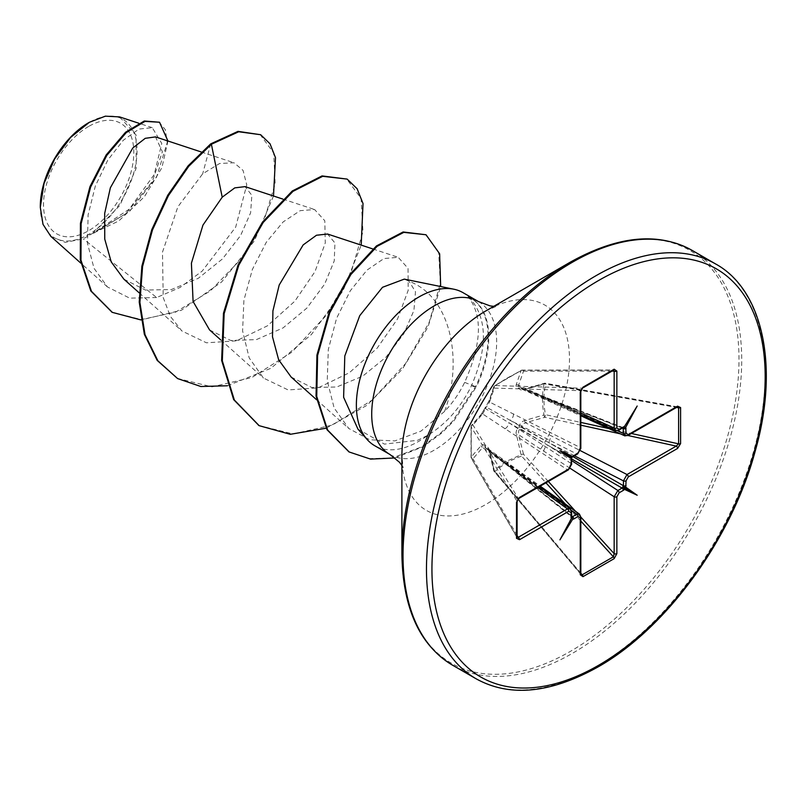 <?xml version="1.0" encoding="UTF-8"?>
<svg xmlns="http://www.w3.org/2000/svg" width="806" height="806" viewBox="0 0 806 806"><rect width="100%" height="100%" fill="white"/><g stroke="black" fill="none" stroke-linecap="round" stroke-linejoin="round"><path stroke-width="0.6" stroke-dasharray="4.03 3.02" d="M570.124 468.296L518.57 434.706L523.507 454.221L521.583 456.105C511.357 459.622 502.521 464.73 495.065 471.409A1.934 1.189 48.6 0 1 494.219 470.2L506.591 461.284L521.059 454.705L516.021 432.691L516.606 430.213L519.094 427.049C519.679 423.744 521.512 421.568 524.615 420.531L544.02 414.929C541.995 404.159 541.995 393.832 544.02 383.938L524.615 389.641C521.522 390.477 519.679 389.953 519.094 388.069C516.515 388.129 515.558 387.031 516.203 384.784L521.059 370.679L506.591 378.377L494.219 386.175L489.454 400.229L485.333 407.554L481.041 414.798L471.258 425.951L471.258 456.942L481.041 445.688C482.663 443.995 484.094 444.287 485.333 446.544C487.257 446.111 488.627 447.441 489.454 450.544L494.219 470.2A1.934 0.685 -13.8 0 0 493.786 470.805A1.934 0.685 -13.8 0 0 494.259 471.107L489.574 451.451L580.29 516.314L580.29 573.197L580.904 574.497M580.824 573.177L495.065 471.409A1.934 0.544 -40.1 0 1 494.944 471.47A1.934 0.544 -40.1 0 1 494.189 471.581A1.934 0.544 -40.1 0 1 494.259 471.107L580.29 573.197A1.934 1.118 0 0 1 580.824 573.963M481.041 414.798A1.934 1.4 42.6 0 1 481.303 414.284L471.51 425.367A1.934 1.934 0 0 0 471.047 426.475A1.934 1.35 4.3 0 1 471.258 425.951A1.934 1.431 40.7 0 1 471.51 425.367A1.934 1.431 40.7 0 1 472.941 425.024L482.683 413.992L567.454 469.797A1.934 1.118 -120 0 0 568.381 469.868M537.803 487.519L482.683 447.471L472.941 458.795A1.934 1.411 -140.1 0 1 471.258 456.942A1.934 0.856 -3.4 0 0 471.047 457.355L471.047 426.475A1.934 1.35 4.3 0 0 471.147 426.989A1.934 1.521 -31.7 0 1 472.941 425.024L518.198 498.229L516.978 501.13L517.089 537.683L471.298 458.201A1.934 1.461 -29.9 0 1 471.147 457.607L471.147 426.989L516.978 501.13M88.68 126.431A63.845 36.854 120 0 0 43.534 204.613A63.845 36.854 120 0 0 88.68 230.677A63.845 36.854 120 0 0 133.816 152.495A63.845 36.854 120 0 0 88.68 126.431M40.3 207.323L40.3 206.487A68.419 39.504 120 0 0 88.68 234.415A68.419 39.504 120 0 0 137.06 150.621A68.419 39.504 120 0 0 88.68 122.693L89.355 122.3M50.808 236.339L65.226 242.344L83.29 238.868L125.887 213.65L152.364 181.491L162.389 151.79L155.508 136.899M570.436 262.071L570.447 262.071A238.364 137.625 120 0 1 738.991 359.385A238.364 137.625 120 0 1 570.447 651.329A238.364 137.625 120 0 1 401.892 554.014M357.965 429.145L384.442 444.126L417.679 440.278L428.198 435.079A88.338 51 -60 0 1 418.828 441.295A88.338 51 -60 0 1 374.659 445.678M463.007 292.659A88.338 51 -60 0 1 468.729 296.961L468.024 296.598C482.895 315.237 481.766 343.83 464.639 382.397C459.38 393.247 452.69 402.94 444.549 411.443C462.523 364.423 453.043 297.757 409.055 281.284L404.28 279.128M444.549 411.443L421.024 431.089L394.92 440.892L369.702 439.774L348.766 428.48L334.137 407.977L327.256 380.623L328.314 349.482L336.565 318.35L350.288 290.785L367.032 270.081L383.958 258.545L398.204 257.305L408.038 268.358L408.189 290.361L397.6 318.854L377.097 348.242L349.27 372.785L318.209 387.857L288.135 389.933L263.461 378.054L249.175 357.894L242.596 330.923L243.916 300.215L252.379 269.456L266.242 242.334L283.118 221.952L300.205 210.658L314.602 209.54L324.798 220.763L325.271 242.928L315.005 271.612L294.845 301.162L267.35 325.876L236.38 340.827L206.467 342.812L181.874 330.954L170.378 316.395L163.205 297.545L162.49 252.137L177.874 206.81L202.689 173.814L219.615 163.507L233.992 162.772L243.049 170.368L246.757 184.856L235.674 227.151L202.195 271.098L180 287.51L156.626 297.535L83.29 238.868M123.892 279.188L145.423 290.069L171.396 289.535L198.306 278.302L222.456 258.938L240.601 235.523L250.616 212.794L251.845 195.274L245.074 186.639M209.56 329.936L230.768 340.495L256.449 339.588L283.047 327.921L306.854 308.104L324.637 284.175L334.238 260.912L334.933 242.959L327.558 234.032M291.137 377.027L311.751 387.474L336.696 387.001L362.67 376.19L386.024 357.139L403.826 333.724L413.931 310.441L415.483 291.732L409.055 281.284M156.626 297.535L129.675 298.139L107.45 286.946L94.04 268.338L87.471 243.412L88.106 214.87L95.37 185.944L107.823 160.041L123.278 140.274L139.045 129.051L152.263 127.67L161.784 143.468L154.188 174.61L129.242 209.177L92.912 233.156L119.913 205.339L136.174 168.303L136.073 134.945L119.6 116.91M273.486 195.999L254.374 240.934L221.6 281.999L181.34 310.29L140.99 319.952M167.94 141L161.905 167.688L144.405 196.735L118.714 221.005L89.406 234.979M259.975 134.34L273.708 152.959L275.148 183.738L263.834 221.156L241.226 258.907L210.386 290.895L175.547 312.164L141.302 319.569L111.994 312.174M158.842 121.847L165.341 129.716L167.235 142.591L156.555 177.078L129.494 211.434L93.919 233.065L89.637 234.949M210.709 143.871L202.689 173.814M92.912 233.156L93.919 233.065M468.729 296.961L469.072 297.152C487.378 317.514 488.124 347.154 471.319 386.064C460.901 407.252 446.524 423.583 428.198 435.079M227.373 385.772L270.836 368.312L311.459 334.46L343.094 290.664L361.199 245.115M326.138 428.208L366.942 405.317L402.426 369.027L427.956 327.075L440.67 286.533M394.99 457.949L423.21 446.645L441.819 432.993L453.758 421.014L476.326 386.92L464.639 382.397M177.27 378.387L211.938 386.86L251.855 377.54L291.722 352.282L326.259 315.378L351.003 272.861L362.962 231.644L361.098 198.437L346.469 178.7M258.847 425.477L293.082 433.96L332.495 425.044L371.898 400.25L405.438 363.718L429.094 322.591L440.368 283.46L438.676 252.459L425.346 234.365M348.877 451.793L369.208 458.624L392.27 457.969L421.145 447.058L440.247 433.396L452.509 421.266L475.651 386.527A85.416 49.317 -60 0 0 470.402 297.827A85.416 49.317 -60 0 0 468.024 296.598M469.072 297.152A85.416 49.317 -60 0 1 471.087 298.22A85.416 49.317 -60 0 1 476.326 386.92L471.319 386.064M677.685 406.859L676.254 406.98L626.997 435.421L525.462 389.288A1.934 0.725 -107.2 0 0 524.928 389.046L524.928 389.046A1.934 0.725 -107.2 0 0 524.615 389.641M611.945 371.123L523.507 371.213A1.934 1.411 20.1 0 0 521.059 370.679A1.934 0.856 63.4 0 1 521.311 370.286A1.934 1.934 0 0 1 522.177 370.085L613.9 370.004L582.184 388.18L495.065 385.56A1.934 1.35 55.7 0 0 494.572 385.731A1.934 1.35 55.7 0 0 494.219 386.175A1.934 1.431 19.3 0 0 493.836 386.689A1.934 1.431 19.3 0 0 494.259 388.099A1.934 1.521 -88.3 0 1 495.065 385.56L521.583 370.256A1.934 1.461 -90.1 0 1 523.507 371.213L518.57 385.308L580.824 413.025M582.184 388.18L580.29 390.678L580.29 447.562L489.574 402.053L494.259 388.099L580.29 390.678A1.934 1.118 180 0 1 580.824 391.444M516.203 384.784A1.934 1.39 18.1 0 1 518.57 385.308L518.903 387.384L545.209 398.91A5.148 3.143 -65.8 0 0 547.637 398.587L622.081 427.734L623.441 428.52L622.081 427.734L617.88 430.162L547.637 398.587L520.323 387.555A1.934 1.108 -68.6 0 1 520.757 387.575A1.934 1.108 -68.6 0 1 521.19 388.059L522.157 389.248L525.462 389.288L544.826 383.515A1.934 0.544 -79.9 0 1 545.209 383.213A1.934 0.544 -79.9 0 1 545.491 384.059C543.435 393.862 543.435 404.068 545.491 414.677L544.826 417.286L525.462 422.767L580.33 450.625M574.426 455.773L548.997 442.746L521.19 427.261A1.934 0.917 -60 0 1 520.323 428.762L547.637 445.103L571.635 460.609M623.179 427.664L520.757 387.575A1.934 1.934 0 0 0 519.86 387.454L520.323 387.555A1.934 1.189 -95.7 0 0 519.86 387.454A1.934 1.189 -95.7 0 0 519.094 388.069A1.934 1.562 -8.5 0 1 521.19 388.059L548.997 399.373L617.527 430.666M504.868 428.802A5.148 3.295 -56.8 0 0 508.717 422.626L571.182 458.695L571.182 463.541L508.717 422.626L485.504 408.652A1.934 1.3 -60 0 1 486.371 407.161L510.077 420.279L576.733 453.919L572.542 456.337L571.182 458.695A1.934 1.118 180 0 1 571.635 459.41M517.089 535.426L472.941 458.795A1.934 1.461 -29.9 0 1 471.298 458.201A1.934 1.934 0 0 1 471.047 457.355A1.934 0.856 -3.4 0 0 471.147 457.607L516.978 537.159M571.444 510.49L510.077 466.785L486.371 448.358A1.934 1.108 -51.4 0 1 485.736 448.227A1.934 1.108 -51.4 0 1 485.504 447.864L508.717 465.999L571.182 511.054L571.182 515.9L508.717 465.999A5.148 3.143 -54.2 0 0 507.78 463.742L539.446 486.572M618.726 430.192A1.934 1.118 -120 0 1 617.88 430.162L615.875 430.616M580.824 414.919L545.209 398.91A5.148 3.143 -65.8 0 1 543.778 396.371M620.388 433.85L627.914 435.502A1.934 1.118 -120 0 1 626.997 435.421L625.003 435.905M552.402 401.358A5.148 2.781 -65.5 0 1 550.166 401.781A5.148 2.781 -65.5 0 1 548.997 399.373L622.353 428.097M573.036 456.629L548.997 442.746A5.148 2.63 -62.9 0 1 552.402 436.318M524.615 420.531A1.934 0.746 73.5 0 0 525.462 422.767L522.409 424.399L521.19 427.261A1.934 0.534 5.2 0 0 519.094 427.049A1.934 0.534 54.8 0 0 520.323 428.762L518.59 430.878L518.57 434.706A1.934 0.746 -13.5 0 0 516.203 435.099M543.778 451.269A5.148 2.63 -57.1 0 1 547.637 445.103L571.676 458.977M580.824 448.327A1.934 1.118 180 0 0 580.29 447.562L576.733 453.919A1.934 1.118 -120 0 0 577.58 453.949M513.493 413.851A5.148 3.295 -63.2 0 1 510.077 420.279L572.542 456.337A1.934 1.118 -120 0 0 573.388 456.367M489.131 400.713L485.434 407.292A1.934 1.934 0 0 0 485.152 407.776A1.934 0.917 21.6 0 1 485.333 407.554A1.934 0.917 38.4 0 1 485.434 407.292A1.934 0.917 38.4 0 1 486.371 407.161L489.574 402.053A1.934 1.4 17.4 0 1 489.131 400.713A1.934 1.4 17.4 0 1 489.131 400.703L493.836 386.689A1.934 1.934 0 0 1 494.572 385.731L521.311 370.286A1.934 0.856 63.4 0 1 521.583 370.256L613.386 370.166M571.635 464.256A1.934 1.118 180 0 0 571.182 463.541L567.454 469.797L518.198 498.229A1.934 1.118 -120 0 0 519.124 498.31M482.683 413.992L485.504 408.652A1.934 0.917 21.6 0 1 485.152 407.776L481.303 414.284A1.934 1.4 42.6 0 1 482.683 413.992M579.716 514.349L580.29 516.314A1.934 1.118 0 0 1 580.824 517.079L575.625 511.377M571.635 515.961L510.077 466.785A5.148 2.781 -54.5 0 1 512.747 466.603A5.148 2.781 -54.5 0 1 513.493 468.749M489.454 450.544A1.934 0.725 -12.8 0 0 489.091 451.108A1.934 0.725 -12.8 0 0 489.574 451.451L488.093 448.781L486.371 448.358A1.934 1.562 -111.5 0 1 485.333 446.544A1.934 1.189 -24.3 0 0 485.182 447.511L485.182 447.511A1.934 1.189 -24.3 0 0 485.504 447.864L484.315 446.544L482.683 447.471A1.934 1.39 -138.1 0 1 481.041 445.688M570.567 509.08L571.182 511.054A1.934 1.118 0 0 1 571.635 511.77M504.868 463.762A5.148 3.143 -54.2 0 1 507.78 463.742L485.182 447.511A1.934 1.934 0 0 0 485.736 448.227L571.666 516.888M677.191 407.05A1.934 1.118 -120 0 1 676.254 406.98L544.826 383.515A1.934 0.685 -106.2 0 0 544.322 383.263A1.934 0.685 -106.2 0 0 544.02 383.938A1.934 1.189 11.5 0 1 545.491 384.059L676.506 407.443M580.824 425.175L544.826 417.286A1.934 0.705 74.6 0 1 544.02 414.929A1.934 1.018 -10.6 0 1 545.491 414.677L580.824 422.425M548.332 481.444L523.507 454.221A1.934 0.705 -14.6 0 0 521.059 454.705A1.934 1.018 70.6 0 0 521.583 456.105L545.944 482.824M580.884 574.466L494.189 471.581A1.934 1.934 0 0 1 493.786 470.805L489.091 451.108L487.771 448.539M622.081 427.734A1.934 1.118 -120 0 0 622.927 427.764M571.635 516.616A1.934 1.118 0 0 0 571.182 515.9M637.183 406.023L623.381 427.734M559.928 539.839L571.827 517.019M476.074 678.763A239.503 138.279 120 0 0 595.825 666.905A239.503 138.279 120 0 0 752.29 455.853A239.503 138.279 120 0 0 715.577 263.935M452.619 665.222A239.503 138.279 120 0 0 572.371 653.364A239.503 138.279 120 0 0 728.836 442.313A239.503 138.279 120 0 0 692.122 250.394M401.892 465.475L403.161 467.853L401.892 456.146A118.512 68.419 120 0 0 485.696 504.536A118.512 68.419 120 0 0 569.489 359.385A118.512 68.419 120 0 0 485.696 311.005M390.013 454.534A88.338 51 120 0 0 434.182 450.161A88.338 51 120 0 0 491.902 372.312A88.338 51 120 0 0 478.361 301.525M580.824 521.069L565.238 503.982M608.792 428.55L631.38 433.497M485.686 311.005L496.466 306.26L493.766 306.34M201.218 151.961L234.002 162.762M139.176 292.83L181.874 330.954M282.795 199.062L314.602 209.54M220.753 339.93L263.451 378.054M372.815 248.943L398.204 257.305M316.607 399.766L348.766 428.48M107.46 286.946L80.832 263.159M152.263 127.67L138.723 123.207M471.087 298.22L470.402 297.827M677.655 406.859L545.209 383.213A1.934 1.934 0 0 0 544.322 383.263L524.928 389.046L522.036 389.187M522.107 389.227L580.824 415.775M487.842 448.579L540.191 486.149M481.303 414.284L485.152 407.776"/><path stroke-width="1.21" d="M88.68 122.693A68.419 39.504 120 0 0 40.3 206.487M138.723 123.207L119.6 116.91L105.364 116.165L89.355 122.3L70.585 137.453L54.677 158.923L44.038 183.456L40.3 207.323L43 224.33L50.808 236.339L80.832 263.159M401.892 554.014L401.892 456.146A118.512 68.419 120 0 1 485.686 311.005L485.686 311.005A118.512 68.419 120 0 1 485.696 311.005L570.436 262.071A238.364 137.625 120 0 0 570.436 262.071A238.364 137.625 120 0 0 401.892 554.014C402.799 608.359 419.714 645.435 452.619 665.222L476.074 678.763C509.664 697.371 550.226 693.482 597.76 667.096C665.998 628.781 731.687 538.761 755.192 451.209C779.704 365.763 762.446 289.445 715.577 263.935A239.503 138.279 120 0 0 595.825 275.803A239.503 138.279 120 0 0 439.361 486.854A239.503 138.279 120 0 0 476.074 678.763M453.828 289.213L404.28 279.118L382.507 287.299L359.748 315.65L344.797 355.95L343.618 397.267L357.965 429.145L367.093 439.451A88.338 51 -60 0 1 363.657 367.204A88.338 51 -60 0 1 418.828 297.031A88.338 51 -60 0 1 453.828 289.213A88.338 51 -60 0 1 463.007 292.659L478.361 301.525A88.338 51 120 0 0 434.182 305.897A88.338 51 120 0 0 376.473 383.747A88.338 51 120 0 0 390.013 454.534L399.484 462.271L401.892 465.475M390.013 454.534L374.659 445.678A88.338 51 -60 0 1 367.093 439.451M201.218 151.961L155.508 136.899L145.231 138.33L132.778 148.012L110.362 187.788L104.679 213.439L104.75 239.12L111.218 261.9L123.892 279.188L139.176 292.83M282.795 199.062L245.074 186.629L234.768 187.879L222.214 197.188L202.941 225.126L191.405 263.199L193.087 301.474L209.56 329.936M372.815 248.943L327.558 234.032L316.486 235.241L303.167 244.913L279.208 285.002L272.912 310.915L272.499 336.827L278.634 359.748L291.137 377.027L316.607 399.766M222.214 197.188L211.384 144.264L238.717 131.761L260.66 134.723L270.05 143.821L275.501 157.704L273.486 195.999M140.99 319.952L112.336 312.375L91.481 291.349L80.973 260.227L81.124 223.705L90.625 187.063L106.845 155.357L126.23 132.637L144.969 121.394L159.528 122.24L167.94 141M210.709 143.871L188.1 165.865L167.769 195.213L151.8 229.579L141.886 266.182L139.216 302.069L144.355 334.329L157.18 360.393L177.612 378.578L157.865 360.786L145.04 334.722L139.901 302.452L142.561 266.574L152.475 229.962L168.454 195.606L188.785 166.258L211.384 144.264L210.709 143.871L238.032 131.368L260.66 134.723M111.994 312.174L90.806 290.956L80.288 259.834L80.439 223.312L89.95 186.67L106.16 154.964L125.555 132.244L144.284 121.001L159.528 122.24M680.596 407.554L680.596 443.582L677.584 448.438L628.327 476.87L626.05 480.809L625.778 487.187L637.183 495.237L624.509 489.373L623.33 490.37A1.934 1.118 -120 0 0 622.081 488.083L623.441 485.726L623.441 480.88L626.997 474.533L676.254 446.091L678.602 443.844L678.602 407.816L677.191 407.05A1.934 1.118 -120 0 0 677.584 406.164L680.596 407.554A1.934 1.118 180 0 1 678.602 407.816L676.506 407.443M623.33 490.37L619.129 492.798L616.862 496.738A1.934 1.118 180 0 1 614.162 496.758L617.88 490.501L622.081 488.083L571.676 458.977M616.862 496.738L616.862 553.621L614.162 558.649A1.934 1.118 -120 0 0 613.386 556.795L614.162 553.641L614.162 496.758L570.124 468.296M614.162 558.649L582.96 576.663L580.26 574.759A1.934 1.118 0 0 0 580.824 573.973A1.934 1.118 0 0 0 580.824 573.963L580.824 517.079L614.162 553.641A1.934 1.118 180 0 0 616.862 553.621M580.26 574.759L580.26 517.875L577.983 516.555L573.791 518.973A1.934 1.118 -120 0 0 572.542 516.686L576.733 514.258L579.423 514.087L540.191 486.149M573.791 518.973L572.603 519.346L559.928 539.839L571.333 518.621L571.061 517.402A1.934 1.118 0 0 0 571.635 516.616L571.635 511.77L570.265 508.828M571.061 517.402L571.061 512.556L568.784 511.246A1.934 1.118 -120 0 0 567.454 508.908L570.255 508.798L539.446 486.572M568.784 511.246L519.527 539.688L516.515 538.307L516.515 502.279L519.527 497.423L568.784 468.981L571.061 465.042L571.333 458.674L559.928 450.625L572.603 456.488L577.983 453.063L580.26 449.123L580.26 392.24L582.96 387.212L614.162 369.198L616.862 371.103L616.862 427.986L619.129 429.306L624.509 426.515L637.183 406.023L625.778 427.24L626.05 433.306L628.327 434.605L677.584 406.164M177.612 378.578L200.845 386.507L227.373 385.772M361.199 245.115L363.022 203.515L357.098 188.705L347.144 179.093L322.702 176.312L292.961 191.375L263.219 222.436L238.778 265.224L224.149 313.675L222.315 360.846L234.345 400.018L259.179 425.679L290.291 434.303L326.138 428.208M440.67 286.533L439.643 253.789L426.031 234.758L403.796 232.37L377.107 246.344L350.862 274.554L329.765 312.788L317.614 355.456L316.728 396.451L327.669 430.092L349.21 451.995L370.579 459.118L394.99 457.949M347.144 179.093L322.027 175.92L292.286 190.982L262.544 222.043L238.102 264.831L223.464 313.282L221.64 360.453L233.669 399.625L258.847 425.477M426.031 234.758L403.111 231.977L376.422 245.951L350.187 274.161L329.09 312.396L316.929 355.063L316.043 396.058L326.994 429.699L348.877 451.793M625.003 435.905L623.441 433.366L623.119 427.674M615.875 430.616L614.162 428.006L614.162 371.123L613.386 370.166A1.934 1.118 -120 0 0 613.759 370.075L613.759 370.075A1.934 1.118 -120 0 0 614.162 369.198M517.099 537.683L517.089 537.521A1.934 1.118 180 0 0 516.978 537.159L518.198 537.35L567.454 508.908L537.803 487.519M571.645 516.827L572.542 516.686L571.635 515.961M580.824 573.973L582.184 574.809L613.386 556.795L580.824 521.069M680.596 443.582A1.934 1.118 180 0 1 678.602 443.844L631.38 433.497M677.584 448.438A1.934 1.118 -120 0 0 676.254 446.091L627.914 435.502A1.934 1.118 -120 0 0 628.327 434.605M628.327 476.87A1.934 1.118 -120 0 0 626.997 474.533L580.33 450.625M622.353 428.097L623.441 428.52A1.934 1.118 0 0 0 626.05 428.46M624.509 426.515L623.381 427.734L625.778 427.24M619.129 429.306A1.934 1.118 -120 0 1 618.726 430.192L622.927 427.764A1.934 1.118 -120 0 0 623.33 426.888M626.05 485.655A1.934 1.118 180 0 1 623.441 485.726L573.036 456.629M625.778 487.187L623.381 487.257L624.509 489.373M580.824 413.025L614.162 428.006A1.934 1.118 0 0 0 616.862 427.986M611.945 371.123L614.162 371.123A1.934 1.118 0 0 0 616.862 371.103M582.184 388.18A1.934 1.118 -120 0 0 582.557 388.089L582.557 388.089A1.934 1.118 -120 0 0 582.96 387.212M613.93 370.004L582.557 388.089L580.824 391.444A1.934 1.118 180 0 1 580.26 392.24M582.96 576.663A1.934 1.118 -120 0 0 582.184 574.809L580.824 573.177M580.824 391.444L580.824 448.327A1.934 1.118 180 0 1 580.26 449.123M580.26 517.875A1.934 1.118 0 0 0 580.824 517.079L579.433 514.117M571.061 465.042A1.934 1.118 180 0 0 571.635 464.256L571.333 458.674L572.603 456.488L573.388 456.367A1.934 1.118 -120 0 0 573.791 455.491M571.635 459.41A1.934 1.118 180 0 1 571.061 460.196M572.603 519.346L571.827 517.019L571.333 518.621M571.635 464.256L568.381 469.868A1.934 1.118 -120 0 0 568.784 468.981M568.381 469.868L519.124 498.31A1.934 1.118 -120 0 0 519.527 497.423M516.978 501.13A1.934 1.118 180 0 1 517.089 501.493L517.089 501.493A1.934 1.118 180 0 1 516.515 502.279M519.527 539.688A1.934 1.118 -120 0 0 518.198 537.35L517.089 535.426M519.124 498.31L517.089 501.493L517.089 537.521A1.934 1.118 180 0 1 516.515 538.307M559.928 450.625L571.827 457.496M637.183 495.237L623.381 487.257M598.556 280.528A235.634 136.043 120 0 0 431.935 569.127A235.634 136.043 120 0 0 598.556 665.323A235.634 136.043 120 0 0 765.176 376.734A235.634 136.043 120 0 0 598.556 280.528M485.827 310.925L570.447 262.071C617.97 235.684 658.532 231.796 692.122 250.394A239.503 138.279 120 0 0 572.371 262.262A239.503 138.279 120 0 0 415.916 473.313A239.503 138.279 120 0 0 452.619 665.222M617.527 430.666L623.441 433.366A1.934 1.118 0 0 0 626.05 433.306M577.983 516.555A1.934 1.118 -120 0 0 576.733 514.258L571.444 510.49M565.238 503.982L545.944 482.824M548.332 481.444L575.625 511.377M571.635 460.609L617.88 490.501A1.934 1.118 -120 0 1 619.129 492.798M626.05 480.809A1.934 1.118 180 0 1 623.441 480.88L574.426 455.773M620.388 433.85L580.824 425.175M580.824 422.425L608.792 428.55M580.824 448.327L577.58 453.949A1.934 1.118 -120 0 0 577.983 453.063M571.061 512.556A1.934 1.118 0 0 0 571.635 511.77M493.766 306.34L490.199 305.927L478.361 301.525M209.56 329.926L220.753 339.93M112.336 312.375L111.651 311.982M692.122 250.394L715.577 263.935M258.504 425.286L259.179 425.679M348.535 451.602L349.21 451.995M580.824 414.919L615.462 430.485L618.726 430.192M580.824 415.775L624.64 435.784L627.924 435.492L677.191 407.05M573.388 456.367L577.58 453.949"/></g></svg>
